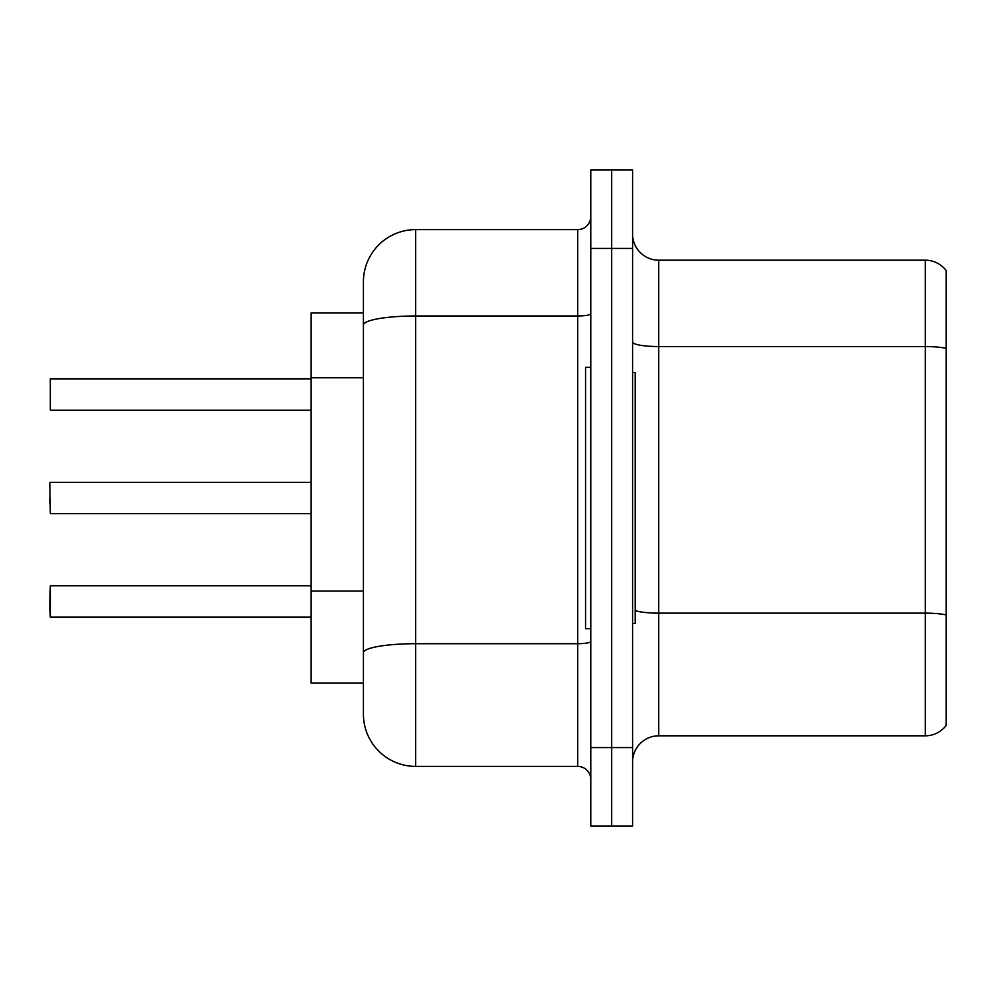<?xml version="1.0" encoding="UTF-8"?>
<svg xmlns="http://www.w3.org/2000/svg" width="996" height="996" viewBox="0 0 996 996"><rect width="100%" height="100%" fill="white"/><g stroke="black" fill="none" stroke-linecap="round" stroke-linejoin="round"><path stroke-width="1.49" d="M363.416 375.405L363.416 310.615L363.416 312.968L311.138 312.968L311.138 683.032L363.416 683.032M632.585 761.952A26.133 26.133 0 0 1 658.73 735.82L925.296 735.82L925.296 260.18L658.73 260.18A26.133 26.133 0 0 1 632.585 234.048A26.133 26.133 0 0 0 658.73 260.18L658.73 735.82M611.681 747.585L611.681 825.983L632.585 825.983L632.585 747.585L611.681 747.585L611.681 825.983L590.777 825.983L590.777 747.585L611.681 747.585L611.681 248.415L611.681 747.585M590.777 747.585L590.777 170.017L611.681 170.017L611.681 248.415L611.681 170.017L632.585 170.017L632.585 747.585M946.2 270.638A26.133 26.133 0 0 0 925.296 260.18A26.133 26.133 0 0 1 946.2 270.638L946.2 725.362A26.133 26.133 0 0 1 925.296 735.82M946.2 350.642L946.2 614.943A26.133 4.544 180 0 0 925.296 613.138L658.73 613.138A26.133 4.544 0 0 1 635.199 610.573M415.681 229.603A52.265 52.265 0 0 0 363.416 281.868A52.265 52.265 0 0 1 415.681 229.603L415.681 766.397A52.265 52.265 0 0 1 363.416 714.132L363.416 281.868A52.265 52.265 0 0 1 415.681 229.603L577.705 229.603A13.073 13.073 0 0 0 590.777 216.53A13.073 13.073 0 0 1 577.705 229.603A13.073 13.073 0 0 0 590.777 216.53M415.681 766.397L577.705 766.397L577.705 229.603M363.416 661.867L363.416 593.367M590.777 779.47A13.073 13.073 0 0 0 577.705 766.397M50.323 378.841L50.323 410.19L50.323 378.841L311.138 378.841M590.777 367.325L585.548 367.325L585.548 628.675L590.777 628.675M632.585 372.554L635.199 372.554L635.199 623.446L632.585 623.446M49.8 601.497L50.323 585.81L50.323 617.159L49.8 601.497M49.8 606.713L50.323 617.159L311.138 617.159M49.8 498L49.8 503.217M49.8 482.848L50.323 513.662L311.138 513.662M363.416 377.758L311.138 377.758M363.416 591.014L311.138 591.014M946.2 348.376A26.133 4.544 180 0 0 925.296 346.558L658.73 346.558A26.133 4.544 -0 0 1 632.585 342.026M632.585 248.415L590.777 248.415M590.777 641.436A13.073 2.266 0 0 1 577.705 643.702L415.681 643.702A52.265 9.076 180 0 0 363.416 652.778M363.416 325.057A52.265 9.076 180 0 1 415.681 315.981L577.705 315.981A13.073 2.266 0 0 0 590.777 313.715M50.323 585.81L311.138 585.81M50.323 482.325L311.138 482.325M50.323 410.19L311.138 410.19"/></g></svg>
